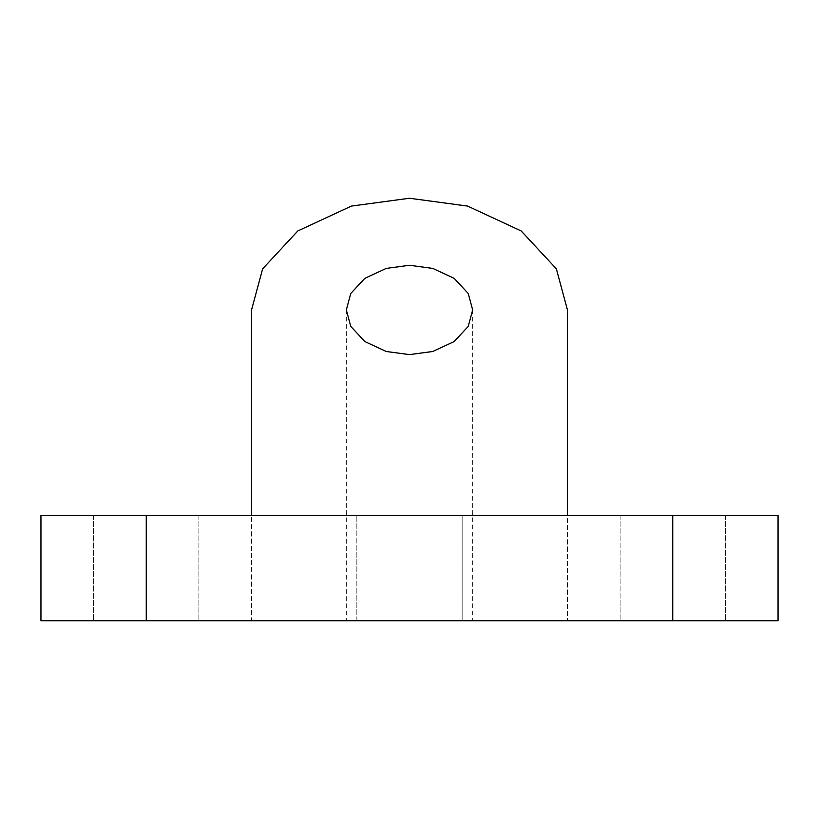 <?xml version="1.0" encoding="UTF-8"?>
<svg xmlns="http://www.w3.org/2000/svg" width="819" height="819" viewBox="0 0 819 819"><rect width="100%" height="100%" fill="white"/><g stroke="black" fill="none" stroke-linecap="round" stroke-linejoin="round"><path stroke-width="0.61" stroke-dasharray="4.09 3.07" d="M251.546 309.94L251.546 620.751L146.253 620.751L146.253 515.448L146.253 620.751L251.546 620.751L251.546 515.448L40.95 515.448L146.253 515.448L146.253 620.751L198.904 620.751L40.95 620.751L472.676 620.751L346.324 620.751L462.151 620.751L462.151 515.448L778.05 515.448L672.747 515.448L778.05 515.448L672.747 515.448L778.05 515.448L672.747 515.448L672.747 620.751L620.096 620.751L778.05 620.751L462.151 620.751L462.151 515.448L40.95 515.448L672.747 515.448L672.747 620.751L567.454 620.751L672.747 620.751L672.747 515.448L567.454 515.448L567.454 620.751L567.454 309.94M356.849 620.751L356.849 515.448L356.849 620.751M346.324 309.94L346.324 620.751M93.601 515.448L93.601 620.751L93.601 515.448M620.096 515.448L620.096 620.751L620.096 515.448M778.05 620.751L778.05 515.448M40.95 620.751L40.95 515.448M725.399 515.448L725.399 620.751L725.399 515.448M198.904 515.448L198.904 620.751L198.904 515.448M472.676 309.94L472.676 620.751"/><path stroke-width="1.23" d="M409.5 265.264L386.24 268.407L364.824 278.347L350.757 293.499L346.324 309.94L350.757 326.382L364.824 341.533L386.24 351.484L409.5 354.617L432.76 351.484L454.176 341.533L468.243 326.382L472.676 309.94L468.243 293.499L454.176 278.347L432.76 268.407L409.5 265.264M567.454 515.448L778.05 515.448L672.747 515.448L672.747 620.751L778.05 620.751L40.95 620.751L146.253 620.751L146.253 515.448L40.95 515.448L567.454 515.448L567.454 309.94L556.357 268.827L521.191 230.968L467.639 206.091L409.5 198.249L351.361 206.091L297.809 230.968L262.643 268.827L251.546 309.94L251.546 515.448M40.95 620.751L40.95 515.448M778.05 620.751L778.05 515.448"/></g></svg>
